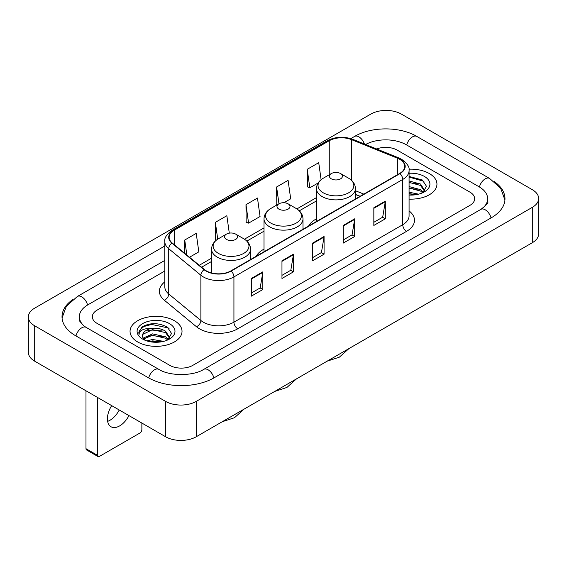 <?xml version="1.0" encoding="UTF-8"?>
<svg xmlns="http://www.w3.org/2000/svg" width="567" height="567" viewBox="0 0 567 567"><rect width="100%" height="100%" fill="white"/><g stroke="black" fill="none" stroke-linecap="round" stroke-linejoin="round"><path stroke-width="0.85" d="M264.009 249.126A28.69 16.563 0 0 0 256.135 256.312M316.45 218.848A28.69 16.563 0 0 0 308.576 226.035M360.01 196.338L355.431 194.488M429.339 173.552A25.983 15.004 0 0 0 408.984 169.2A25.983 15.004 0 0 1 429.339 173.552A25.983 15.004 0 0 1 436.951 184.155A25.983 15.004 0 0 0 429.339 173.552M174.409 320.731A25.983 15.004 0 0 0 146.088 317.477A25.983 15.004 0 0 0 130.049 331.341A25.983 15.004 0 0 0 137.661 341.951A25.983 15.004 0 0 0 165.975 345.204A25.983 15.004 0 0 0 182.021 331.341A25.983 15.004 0 0 0 174.409 320.731A25.983 15.004 0 0 0 146.088 317.477A25.983 15.004 0 0 0 130.049 331.341A25.983 15.004 0 0 0 137.661 341.951A25.983 15.004 0 0 0 165.975 345.204A25.983 15.004 0 0 0 182.021 331.341A25.983 15.004 0 0 0 174.409 320.731M399.671 159.292A17.322 10 180 0 1 404.746 166.365A17.322 10 180 0 1 399.671 173.438L230.868 270.898A17.322 10 180 0 1 204.432 269.559L172.269 243.045A17.322 10 180 0 1 169.136 237.311A17.322 10 180 0 1 174.211 230.237L329.25 140.729A17.322 10 180 0 1 351.434 139.61L397.361 158.172A17.322 10 180 0 1 399.671 159.292M399.983 159.114A17.754 10.249 0 0 0 397.609 157.966L351.682 139.404A17.754 10.249 0 0 0 328.945 140.552L173.906 230.06A17.754 10.249 0 0 0 171.914 243.186L204.07 269.708A17.754 10.249 0 0 0 231.173 271.076L399.983 173.615A17.754 10.249 0 0 0 399.983 159.114M251.344 278.475L251.344 296.158L262.833 289.531L262.833 271.848L251.344 278.475M251.344 293.019L260.189 287.916L262.783 272.436A4.33 2.502 -120 0 0 262.833 271.848M260.111 287.958L262.833 289.531M281.969 260.799L281.969 278.475L293.451 271.848L293.451 254.172L281.969 260.799M281.969 275.342L290.814 270.232L293.408 254.753A4.33 2.502 -120 0 0 293.451 254.172M290.736 270.282L293.451 271.848M373.837 207.756L373.837 225.439L385.319 218.812L385.319 201.129L373.837 207.756M373.837 222.299L382.682 217.196L385.276 201.717A4.33 2.502 -120 0 0 385.319 201.129M382.605 217.239L385.319 218.812M343.212 225.439L343.212 243.115L354.694 236.489L354.694 218.812L343.212 225.439M343.212 239.983L352.057 234.873L354.651 219.394A4.33 2.502 -120 0 0 354.694 218.812M351.979 234.922L354.694 236.489M312.594 243.115L312.594 260.799L324.076 254.172L324.076 236.489L312.594 243.115M312.594 257.659L321.439 252.556L324.026 237.077A4.33 2.502 -120 0 0 324.076 236.489M321.361 252.598L324.076 254.172M409.076 199.116A25.983 15.004 0 0 0 436.951 184.155A25.983 15.004 0 0 1 409.076 199.116M169.816 365.375A16.237 9.377 0 0 0 192.78 365.375L469.915 205.374A16.237 9.377 0 0 0 474.671 198.741A16.237 9.377 0 0 0 469.915 192.114L397.183 150.12A16.237 9.377 0 0 0 376.651 148.965A16.237 9.377 0 0 1 397.183 150.12L469.915 192.114A16.237 9.377 0 0 1 474.671 198.741A16.237 9.377 0 0 1 469.915 205.374L192.78 365.375A16.237 9.377 0 0 1 169.816 365.375L97.085 323.381L169.816 365.375M164.806 271.026L97.085 310.128A16.237 9.377 0 0 0 92.329 316.755A16.237 9.377 0 0 0 97.085 323.381A16.237 9.377 0 0 1 92.329 316.755A16.237 9.377 0 0 1 97.085 310.128L164.806 271.026M189.498 257.248L198.819 251.868L196.225 233.391L184.743 240.025L184.743 253.329M283.918 202.731L290.687 198.826L288.093 180.356L276.611 186.982L276.795 204.559M321.106 179.689L318.718 162.672L307.229 169.306L307.42 186.876M229.295 233.143L226.85 215.715L215.368 222.342L215.552 239.919M245.986 204.666L248.58 223.136L260.062 216.509L257.468 198.032L245.986 204.666L246.17 222.236M248.58 223.136L245.986 222.172M277.306 204.751L276.611 204.489M276.611 186.982L278.971 203.787M307.229 169.306L309.823 187.776L318.13 182.985M309.823 187.776L307.229 186.812M216.282 240.195L215.368 239.848M215.368 222.342L217.728 239.168M184.743 240.025L186.855 255.072M482.262 208.514A29.229 16.875 0 0 0 487.663 198.741A29.229 16.875 0 0 0 479.101 186.805L406.376 144.819A29.229 16.875 0 0 0 365.602 144.5M164.806 260.416L87.899 304.819A29.229 16.875 0 0 0 79.337 316.755A29.229 16.875 0 0 0 84.738 326.528M165.607 401.393A21.652 12.502 0 0 0 196.225 401.393L532.307 207.359A21.652 12.502 0 0 0 538.65 198.521A21.652 12.502 0 0 0 532.307 189.683L401.393 114.102A21.652 12.502 0 0 0 370.775 114.102L34.693 308.136A21.652 12.502 0 0 0 28.35 316.974A21.652 12.502 0 0 0 34.693 325.812L165.607 401.393L165.607 436.76A21.652 12.502 0 0 0 196.225 436.76L532.307 242.719A21.652 12.502 0 0 0 538.65 233.88L538.65 198.521M28.35 316.974L28.35 352.334A21.652 12.502 0 0 0 34.693 361.179L165.607 436.76M72.782 299.567A46.558 26.876 0 0 0 62.016 316.755A46.558 26.876 0 0 0 75.652 335.763L148.377 377.75A46.558 26.876 0 0 0 214.22 377.75L491.348 217.749A46.558 26.876 0 0 0 504.984 198.741A46.558 26.876 0 0 0 494.218 181.553M359.96 196.366L355.431 194.538M409.076 192.213L418.588 194.169M409.076 193.616L416.256 194.658M409.076 186.6L420.537 189.647L423.322 192.305M409.076 188.003L420.537 191.051L422.592 192.794M409.076 180.986L420.537 184.034L424.499 190.271L424.407 191.299M409.076 182.39L420.537 185.437L424.456 190.973M409.076 195.041A18.945 10.936 0 0 0 424.364 191.894A18.945 10.936 0 0 0 424.364 176.422A18.945 10.936 0 0 0 409.076 173.275M422.819 192.688L426.462 186.281L422.309 179.98L409.076 176.457M409.076 177.095L423.981 181.32M409.076 182.709L417.213 183.765M409.076 188.322L417.213 189.378M409.076 193.935L416.05 194.694M331.348 178.853A6.499 3.749 0 0 0 340.533 178.853A6.499 3.749 0 0 0 340.533 173.552L348.599 178.208A17.903 10.334 0 0 1 348.599 192.823A17.903 10.334 0 0 1 323.282 192.823A17.903 10.334 0 0 1 323.282 178.208C318.874 180.823 316.599 184.303 316.45 188.641A19.491 11.248 0 0 0 322.162 196.593A19.491 11.248 0 0 0 343.396 199.031A19.491 11.248 0 0 0 355.431 188.641C355.282 184.303 353.007 180.823 348.599 178.208L340.533 173.552A6.499 3.749 0 0 0 331.348 173.552A6.499 3.749 0 0 0 331.348 178.853M278.907 209.131A6.499 3.749 0 0 0 288.093 209.131A6.499 3.749 0 0 0 288.093 203.822L296.158 208.479A17.903 10.334 0 0 1 296.158 223.1A17.903 10.334 0 0 1 270.842 223.1A17.903 10.334 0 0 1 270.842 208.479C266.433 211.101 264.158 214.581 264.009 218.919A19.491 11.248 0 0 0 269.722 226.871A19.491 11.248 0 0 0 290.956 229.309A19.491 11.248 0 0 0 302.991 218.919C302.842 214.581 300.567 211.101 296.158 208.479L288.093 203.822A6.499 3.749 0 0 0 278.907 203.822A6.499 3.749 0 0 0 278.907 209.131M226.467 239.409A6.499 3.749 0 0 0 235.652 239.409A6.499 3.749 0 0 0 235.652 234.1L243.718 238.757A17.903 10.334 0 0 1 243.718 253.378A17.903 10.334 0 0 1 218.401 253.378A17.903 10.334 0 0 1 218.401 238.757C213.993 241.379 211.718 244.852 211.569 249.189A19.491 11.248 0 0 0 217.281 257.149A19.491 11.248 0 0 0 238.516 259.587A19.491 11.248 0 0 0 250.55 249.189C250.401 244.852 248.126 241.379 243.718 238.757L235.652 234.1A6.499 3.749 0 0 0 226.467 234.1A6.499 3.749 0 0 0 226.467 239.409M119.24 409.991A17.322 10 -60 0 1 109.955 420.275A17.322 10 -60 0 1 107.638 421.359M111.685 405.625A17.322 10 120 0 0 111.012 426.745A17.322 10 120 0 0 119.672 425.888A17.322 10 120 0 0 128.957 415.597M97.467 455.322A2.707 1.559 120 0 0 98.027 456.563L86.545 449.929A2.707 1.559 -60 0 1 85.986 448.688L97.467 455.322L97.467 397.417M85.986 390.791L85.986 448.688M98.027 456.563A2.707 1.559 120 0 0 99.381 456.428L139.957 433.004A2.707 1.559 120 0 0 141.87 429.687L141.87 423.053M146.796 340.887L152.53 339.491L163.657 341.355M149.036 341.504L152.53 340.895L161.326 341.844M143.146 338.145L152.53 333.878L165.607 336.833L168.385 339.491M143.614 338.91L152.53 335.281L165.607 338.237L167.662 339.98M167.889 339.874L171.532 333.467L167.378 327.166C158.469 322.566 149.979 322.517 141.899 327.01L138.78 332.723L139.078 334.558C139.248 330.441 143.486 328.371 151.779 328.343A13.53 7.81 0 0 0 142.501 335.763A13.53 7.81 0 0 0 143.16 338.166L144.776 340.136M151.779 328.343C156.967 327.797 161.581 328.761 165.607 331.22L169.568 337.457L169.469 338.485M142.501 335.912L142.962 334.254L152.53 329.668L165.607 332.623L169.526 338.152M169.434 323.608A18.945 10.936 0 0 0 142.636 323.608A18.945 10.936 0 0 0 142.636 339.073A18.945 10.936 0 0 0 169.434 339.073A18.945 10.936 0 0 0 169.434 323.608M138.78 332.85L139.369 330.54L143.834 326.542L151.566 324.43L168.236 327.946L169.044 328.506M147.385 330.823L151.566 330.044L162.282 330.951M147.385 336.437L151.566 335.657L162.282 336.564M149.397 341.589L151.566 341.27L161.12 341.88M409.076 210.917A27.067 15.628 180 0 1 406.567 231.343L237.757 328.796A5.415 3.126 60 0 1 233.93 322.169L402.733 224.709A21.652 12.502 0 0 0 409.076 215.871L409.076 170.61A21.652 12.502 180 0 1 402.733 179.448A5.415 3.126 -120 0 0 399.983 173.615M237.757 328.796A27.067 15.628 180 0 1 199.478 328.796A27.067 15.628 180 0 1 196.444 326.712L164.288 300.198A27.067 15.628 180 0 1 164.806 281.856M203.305 322.169A21.652 12.502 0 0 0 233.93 322.169L233.93 276.909A21.652 12.502 180 0 1 200.881 275.236L168.725 248.722A21.652 12.502 180 0 1 164.806 241.549L164.806 286.81A21.652 12.502 0 0 0 168.725 293.982L200.881 320.497A21.652 12.502 0 0 0 203.305 322.169M409.076 170.61C409.799 167.23 407.312 163.452 401.613 159.292L398.771 157.91A5.415 2.537 112 0 0 397.609 157.966M398.771 157.91L352.844 139.34C343.871 136.172 335.359 136.633 327.308 140.722A5.415 3.126 60 0 1 328.945 140.552M173.906 230.06A5.415 3.126 -120 0 0 172.269 230.237C166.648 234.27 164.161 238.048 164.806 241.549M171.914 243.186A5.415 3.622 129.5 0 0 168.725 248.722L168.725 293.982A5.415 3.622 -50.5 0 1 164.288 300.198M352.844 139.34A5.415 2.537 112 0 0 351.682 139.404M204.07 269.708A5.415 3.622 129.5 0 0 200.881 275.236L200.881 320.497A5.415 3.622 -50.5 0 1 196.444 326.712M231.173 271.076A5.415 3.126 60 0 1 233.93 276.909L402.733 179.448L402.733 224.709A5.415 3.126 60 0 0 406.567 231.343M174.211 230.237L174.211 244.646M397.361 158.172L397.361 174.771M351.434 139.61L351.434 180.249M363.837 194.127L355.431 190.725M329.25 140.729L329.25 174.764M316.45 197.621L296.881 208.918M264.009 227.891L244.441 239.196M211.569 258.169L199.244 265.285M312.594 243.682L324.026 237.077M343.212 225.999L354.651 219.394M373.837 208.323L385.276 201.717M281.969 261.359L293.408 254.753M251.344 279.035L262.783 272.436M213.894 377.934A8.661 5.004 -120 0 0 203.759 369.365C193.113 376.254 169.483 376.254 158.831 369.365L86.106 327.379L83.547 325.678L79.699 321.135L79.337 319.405M148.703 377.934A8.661 5.004 -60 0 1 154.5 369.797A8.661 5.004 -60 0 1 158.831 369.365M75.978 335.947A8.661 5.004 -60 0 1 81.776 327.804A8.661 5.004 -60 0 1 86.106 327.379M62.065 317.974L66.374 306.194L77.445 296.435A8.661 5.004 60 0 1 87.573 305.011M350.796 138.617L354.581 136.434A8.661 5.004 60 0 1 364.418 144.025M354.581 136.434C371.47 126.384 399.933 126.384 416.83 136.434A8.661 5.004 120 0 0 412.5 136.867A8.661 5.004 120 0 0 406.702 145.01M504.935 199.96L500.626 188.187L489.555 178.421A8.661 5.004 120 0 0 485.224 178.853A8.661 5.004 120 0 0 479.427 186.997M491.022 217.934A8.661 5.004 -120 0 0 480.894 209.365L203.759 369.365M196.225 436.76L196.225 401.393M34.693 361.179L34.693 325.812M532.307 242.719L532.307 207.359M327.308 140.722L172.269 230.237M316.45 200.916L299.305 210.818M264.009 231.187L246.865 241.088M211.569 261.465L201.597 267.227M360.13 196.267L355.431 194.368M77.445 296.435L164.806 246M487.663 201.391C488.867 202.27 486.614 204.928 480.894 209.365M416.83 136.434L489.555 178.421M348.96 348.577L339.364 357.16L327.131 361.179M355.431 198.982L355.431 188.641M316.45 221.484L316.45 188.641M331.348 173.552L323.282 178.208M296.52 378.855L286.923 387.438L274.69 391.457M302.991 229.259L302.991 218.919M264.009 251.762L264.009 218.919M278.907 203.822L270.842 208.479M244.079 409.126L234.483 417.716L222.25 421.735M250.55 259.537L250.55 249.189M211.569 272.961L211.569 249.189M226.467 234.1L218.401 238.757"/></g></svg>
